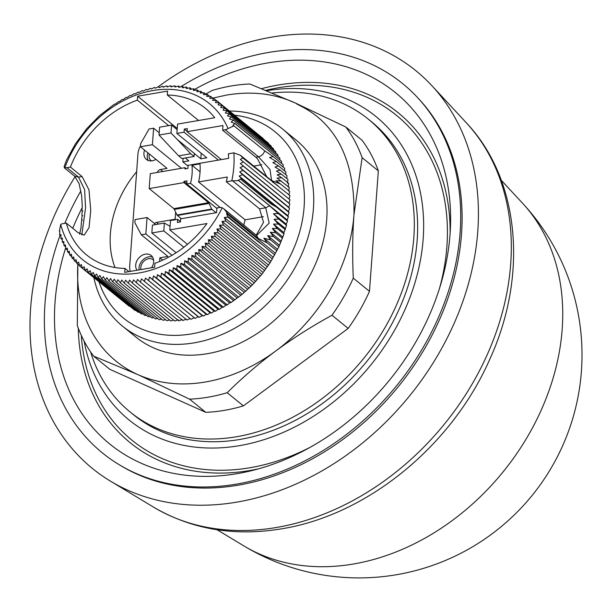<?xml version="1.0" encoding="UTF-8"?>
<svg xmlns="http://www.w3.org/2000/svg" width="612" height="612" viewBox="0 0 612 612"><rect width="100%" height="100%" fill="white"/><g stroke="black" fill="none" stroke-linecap="round" stroke-linejoin="round"><path stroke-width="0.92" d="M180.532 86.904A237.976 185.857 129.1 0 1 268.393 52.479A237.976 185.857 129.1 0 1 417.591 97.606L419.044 99.175A237.678 185.627 129.1 0 1 437.09 324.949A237.678 185.627 129.1 0 1 238.382 485.155A237.678 185.627 129.1 0 1 120.878 465.717L119.042 464.615A237.976 185.857 129.1 0 1 60.129 235.184M417.591 97.606A237.976 185.857 129.1 0 1 435.66 323.664A237.976 185.857 129.1 0 1 236.699 484.077A237.976 185.857 129.1 0 1 119.042 464.615M194.517 89.482A226.425 176.837 129.1 0 1 450.447 227.32A226.425 176.837 129.1 0 1 450.042 234.388A226.425 176.837 129.1 0 1 252.725 470.376A226.425 176.837 129.1 0 1 55.042 302.167A226.425 176.837 129.1 0 1 65.652 247.929M78.282 328.154A212.555 166.005 -50.9 0 0 258.631 468.807M266.771 90.706A195.603 152.763 129.1 0 1 423.114 239.629A195.603 152.763 129.1 0 1 239.522 445.651A195.603 152.763 129.1 0 1 84.112 341.083M265.845 90.331A209.472 163.595 129.1 0 1 278.131 87.799A209.472 163.595 129.1 0 1 439.493 288.451M310.345 447.204A209.472 163.595 129.1 0 1 250.232 467.69A209.472 163.595 129.1 0 1 81.32 335.399M272.241 92.978A188.741 147.4 129.1 0 1 368.317 119.164A188.741 147.4 129.1 0 1 413.85 237.326A188.741 147.4 129.1 0 1 304.967 410.269A188.741 147.4 129.1 0 1 130.119 411.991A188.741 147.4 129.1 0 1 90.591 351.892M368.317 119.164L371.645 121.865A188.741 147.4 129.1 0 1 417.17 240.034A188.741 147.4 129.1 0 1 308.295 412.97A188.741 147.4 129.1 0 1 133.439 414.691L130.119 411.991M229.416 111.017A126.967 99.159 129.1 0 1 282.79 129.209A126.967 99.159 129.1 0 1 303.116 251.027A126.967 99.159 129.1 0 1 194.211 342.842A126.967 99.159 129.1 0 1 122.545 326.204A126.967 99.159 129.1 0 1 93.865 277.649M122.545 326.204L135.849 337.021A126.967 99.159 -50.9 0 0 207.514 353.66A126.967 99.159 -50.9 0 0 316.412 261.844A126.967 99.159 -50.9 0 0 296.093 140.033L282.79 129.209M234.549 115.194A120.105 93.804 129.1 0 1 302.129 221.598A120.105 93.804 129.1 0 1 191.342 333.915A120.105 93.804 129.1 0 1 98.999 281.826M187.081 131.358L184.288 129.094L187.287 128.574L187.058 131.687L222.975 125.529L222.63 130.195L225.208 129.752A6.862 5.363 -50.9 0 0 228.047 128.558L233.968 125.865L232.912 125.468L234.778 123.471L231.244 122.155L233.226 120.074L229.431 118.957L231.29 116.877L227.457 115.882L229.194 113.801L225.331 112.937L226.953 110.856L223.066 110.129L224.558 108.056L220.649 107.46L222.026 105.402L218.102 104.927L219.348 102.892L215.416 102.556L216.549 100.544L263.122 138.503M219.348 102.892L266.006 141.181M222.026 105.402L268.576 143.269L268.729 143.988M224.558 108.056L271.108 145.924L271.3 146.934M226.953 110.856L273.503 148.724L273.694 150.001M229.194 113.801L275.744 151.669L275.928 153.191M231.29 116.877L277.84 154.744L278.001 156.496M233.226 120.074L279.776 157.942L279.891 159.923M264.927 147.744L281.558 161.27L281.619 163.45M288.642 191.036L289.292 187.425L277.075 178.084L281.719 177.771L277.137 174.787L281.275 174.099L276.425 171.092L280.235 170.159L275.01 167.038L278.59 165.967L272.837 162.593L276.295 161.492L269.578 157.498L273.166 156.573L283.172 164.712L283.165 167.084M276.295 161.492L284.618 168.269L284.542 170.817M278.59 165.974L285.896 171.918L285.735 174.634M280.235 170.159L287.005 175.675L286.745 178.536M281.283 174.091L287.946 179.515L287.495 183.218M281.734 177.763L288.703 183.432L288.153 187.096M200.063 171.857L191.954 165.263L200.002 163.878A61.766 48.241 129.1 0 1 198.579 181.948L227.282 177.021A94.37 73.7 129.1 0 1 226.318 181.795L231.772 180.854L238.711 180.632L238.397 180.272L241.472 178.551L239.131 176.065L242.505 174.65L239.697 171.865L242.987 170.373L240.088 167.696L243.293 166.127L240.302 163.549L243.423 161.912L240.34 159.449L242.888 158.011L240.409 155.264L271.353 180.441L280.495 183.998L289.698 191.487L288.948 195.044M242.888 158.011L289.927 195.611L289.086 199.107M243.423 161.912L289.973 199.78L289.048 203.207L289.843 203.995L288.833 207.353L289.537 208.241L288.443 211.523L289.055 212.517L287.885 215.722L288.39 216.816L287.15 219.93L287.548 221.116L286.24 224.145L286.538 225.423L283.922 232.56L283.999 234.013L278.942 246.705L270.007 262.946L261.814 274.337L252.496 284.84L242.214 294.273L231.137 302.481L229.622 302.886L227.297 304.914L225.843 305.197L223.403 307.193L222.003 307.346L219.463 309.305L218.117 309.343L215.47 311.256L214.192 311.164L211.438 313.038L210.23 312.824L207.384 314.652L206.244 314.316L203.306 316.083L202.243 315.631L199.214 317.337L198.234 316.771L195.113 318.408L194.226 317.735L191.013 319.303L144.463 281.436L145.472 278.077L148.563 280.541L149.489 277.114L152.656 279.47L153.497 275.974L156.749 278.215L157.498 274.658L160.834 276.785L161.484 273.174L164.888 275.171L165.439 271.514L168.92 273.388L169.363 269.685L172.905 271.437L173.25 267.689L176.853 269.326L177.09 265.539L180.747 267.046L180.877 263.237L184.587 264.613L184.595 260.773L188.351 262.02L188.251 258.165L192.046 259.289L191.824 255.418L195.656 256.405L195.32 252.534L199.183 253.391L198.724 249.52L202.618 250.247L202.037 246.376L205.946 246.973L205.242 243.117L209.166 243.584L208.34 239.736L212.272 240.08L211.324 236.255L215.263 236.469L214.192 232.675L218.124 232.759L216.931 228.995L220.856 228.965L219.54 225.231L223.457 225.078L222.011 221.391L225.912 221.116L224.344 217.482L227.909 217.115L226.532 213.504L227.457 213.374L224.176 209.097L222.225 207.782A6.862 5.363 -50.9 0 0 219.494 207.544L216.916 207.988L216.579 212.655L180.655 218.821L180.425 221.927L177.434 222.447L177.664 219.333L180.456 221.598M190.217 318.515L186.928 320.007L140.377 282.14L141.464 278.858L144.463 281.436M228.047 128.558A100.544 78.527 -50.9 0 0 152.839 90.553A100.544 78.527 -50.9 0 0 64.88 167.642L64.26 167.764L74.679 176.241L78.55 177.136L66.915 167.665A6.862 5.363 129.1 0 1 64.88 167.642L64.107 166.556L66.547 160.023L75.475 143.782L86.659 128.78L99.748 115.469L114.352 104.247L115.859 103.841L118.185 101.814L119.646 101.531L122.079 99.534L123.486 99.381L126.026 97.423L127.373 97.385L130.019 95.472L131.297 95.564L134.043 93.69L135.252 93.904L138.105 92.075L139.238 92.412L142.183 90.645L143.239 91.096L146.276 89.39L147.247 89.956L150.376 88.319L151.263 88.992L154.469 87.424L155.379 88.166M216.549 100.544L212.609 100.33L213.611 98.356L209.679 98.264L210.559 96.329L206.627 96.367L207.384 94.47L203.467 94.63L204.102 92.787L200.201 93.062L200.713 91.272L196.842 91.67L197.232 89.933L193.384 90.446L193.652 88.778L189.842 89.406L189.995 87.807L186.224 88.541L186.262 87.019L182.529 87.86L182.453 86.414L178.773 87.363L178.582 85.994L174.956 87.042L174.657 85.764L171.092 86.912L170.687 85.718L167.183 86.958L166.678 85.864L163.236 87.195L162.631 86.2L159.265 87.615L158.562 86.72L155.272 88.212L154.469 87.424M130.28 271.399A17.159 13.403 129.1 0 1 129.713 266.052L137.945 154.033A17.159 13.403 129.1 0 1 140.492 145.954M152.61 257.139A10.297 8.04 -50.9 0 0 148.693 256.856A10.297 8.04 -50.9 0 0 139.123 269.884M151.524 267.758A10.297 8.04 -50.9 0 0 151.179 255.495A10.297 8.04 -50.9 0 0 145.365 254.148A10.297 8.04 -50.9 0 0 136.989 260.635A10.297 8.04 -50.9 0 0 137.034 270.244M147.882 152.816A10.297 8.04 -50.9 0 0 148.311 160.512M144.554 150.108A10.297 8.04 -50.9 0 0 146.413 159.449A10.297 8.04 -50.9 0 0 152.227 160.795A10.297 8.04 -50.9 0 0 155.93 159.365M140.982 269.563A8.239 6.434 129.1 0 1 148.555 258.723A8.239 6.434 129.1 0 1 153.207 259.802A8.239 6.434 129.1 0 1 153.627 260.184M151.501 160.887A8.239 6.434 129.1 0 1 151.034 160.558A8.239 6.434 129.1 0 1 149.29 153.956M157.804 87.057A256.336 200.201 129.1 0 1 271.277 37.187A256.336 200.201 129.1 0 1 431.988 85.795A256.336 200.201 129.1 0 1 451.449 329.287A256.336 200.201 129.1 0 1 237.135 502.077A256.336 200.201 129.1 0 1 110.405 481.116A256.336 200.201 129.1 0 1 75.108 176.608M522.472 203.138L522.472 203.138A222.202 173.54 129.1 0 1 562.183 329.241A222.202 173.54 129.1 0 1 353.568 563.989A222.202 173.54 129.1 0 1 243.714 545.82L243.714 545.82A223.051 223.051 0 0 0 522.472 203.138L501.304 180.318M59.8 231.374L59.379 231.03L59.823 231.022L59.624 234.664L60.993 234.648L60.863 238.458L62.325 238.175L62.317 242.015L63.824 241.602L63.931 245.458L65.484 244.915L65.706 248.786L67.305 248.112L67.641 251.983L69.278 251.188L69.737 255.059L71.405 254.133L71.979 258.004L73.669 256.941L74.373 260.804L76.087 259.61L76.905 263.458L78.634 262.143L79.583 265.968L81.32 264.514L82.391 268.316L84.127 266.74L85.32 270.504L87.057 268.806L88.38 272.531L90.109 270.703L91.548 274.39L93.269 272.439L94.829 276.073L96.535 274.008L98.218 277.588L99.894 275.4L101.699 278.927L103.352 276.624L105.279 280.082L106.893 277.664L108.936 281.053L110.512 278.529L112.677 281.841L114.207 279.21L116.479 282.446L117.963 279.707L120.35 282.866L121.78 280.028L124.274 283.096L125.644 280.158L128.245 283.142L129.553 280.112L132.261 282.989L133.5 279.875L136.3 282.66L137.47 279.462L140.377 282.14M128.245 283.142L174.795 321.009L178.306 319.77M182.246 319.533L178.811 320.864L132.261 282.989M124.274 283.096L170.825 320.963L173.64 320.061M186.224 319.112L182.858 320.527L136.3 282.66M120.35 282.866L166.9 320.734L169.585 319.961M116.479 282.446L163.029 320.313L165.584 319.663M158.562 86.72L159.518 87.501M112.677 281.841L159.227 319.709L161.622 319.173M194.226 317.735L145.472 278.077M162.631 86.2L163.656 87.034M195.113 318.408L148.563 280.541M108.936 281.053L155.486 318.921L157.72 318.492M198.234 316.771L149.489 277.114M166.678 85.864L167.764 86.751M199.214 317.337L152.656 279.47M105.279 280.082L151.83 317.949L153.88 317.613M202.243 315.631L153.497 275.974M170.687 85.718L171.85 86.667M203.306 316.083L156.749 278.215M101.699 278.927L148.257 316.794L150.108 316.549M206.244 314.316L157.498 274.658M174.657 85.764L175.896 86.766M207.384 314.652L160.834 276.785M98.218 277.588L144.769 315.455L146.413 315.295M210.23 312.824L161.484 273.174M178.582 85.994L179.905 87.065M211.438 313.038L164.888 275.171M94.829 276.073L141.38 313.941L142.787 313.849M214.192 311.164L165.439 271.514M182.453 86.414L183.86 87.554M215.47 311.256L168.92 273.388M91.548 274.39L138.098 312.258L139.253 312.212M218.117 309.343L169.363 269.685M186.262 87.019L187.762 88.235M219.463 309.305L172.905 271.437M88.38 272.531L134.931 310.399L135.81 310.391M222.003 307.346L173.25 267.689M189.995 87.807L191.602 89.115M223.403 307.193L176.853 269.326M85.32 270.504L132.46 308.387M225.843 305.197L177.09 265.539M193.652 88.778L195.373 90.178M227.297 304.914L180.747 267.046M82.391 268.316L129.201 306.199M229.622 302.886L180.877 263.237M197.232 89.933L199.076 91.433M231.137 302.481L184.587 264.613M79.583 265.968L82.36 268.224M233.348 300.431L184.595 260.773M200.713 91.272L202.694 92.879M234.901 299.888L188.351 262.02M76.905 263.458L79.476 265.547M236.997 297.822L188.251 258.165M204.102 92.787L206.229 94.516M238.596 297.157L192.046 259.289M74.373 260.804L76.752 262.739M240.577 295.076L191.824 255.418M207.384 94.47L209.679 96.336M242.214 294.273L195.656 256.405M71.979 258.004L74.19 259.794M244.073 292.192L195.32 252.534M210.559 96.329L213.03 98.341M245.733 291.258L199.183 253.391M69.737 255.059L71.788 256.726M247.477 289.17L198.724 249.52M82.521 220.098L81.878 219.899L81.427 221.881L81.036 227.664L79.568 234.274M213.611 98.356L216.288 100.529M249.168 288.114L202.618 250.247M67.641 251.983L69.554 253.536M82.765 215.631L82.13 215.615L81.603 219.486M250.782 286.034L202.037 246.376M252.496 284.84L205.946 246.973M65.706 248.786L67.488 250.232M82.926 210.926L82.268 211.079L81.84 215.072M253.995 282.767L205.242 243.117M255.717 281.451L209.166 243.584M63.931 245.458L65.591 246.804M79.116 183.684L81.633 195.71L82.268 206.267L81.97 210.436M257.094 279.393L208.34 239.736M258.822 277.947L212.272 240.08M62.317 242.015L63.87 243.278M260.077 275.913L211.324 236.255M261.814 274.337L215.263 236.469M60.863 238.458L62.317 239.644M262.938 272.332L214.192 232.675M264.675 270.626L218.124 232.759M60.948 235.85L59.639 234.786M265.677 268.653L216.931 228.995M74.679 176.233L79.124 183.684M267.413 266.832L220.856 228.965M268.286 264.889L219.54 225.231M59.379 231.03L60.71 224.413A6.862 5.363 129.1 0 1 62.799 223.678L66.303 223.074L77.938 232.545L84.196 235.153L89.046 227.626L90.744 210.352L88.985 189.827L82.054 176.531L70.418 167.068A94.37 73.7 129.1 0 1 137.356 100.146L137.639 96.229L167.573 91.096L167.29 95.013A94.37 73.7 129.1 0 1 205.693 108.515A94.37 73.7 129.1 0 1 214.728 117.726L177.564 124.098L176.876 133.439L184.059 132.2L184.288 129.094M81.824 234.886L85.565 207.919L84.601 189.59L78.55 177.136L82.054 176.531M216.074 212.739L212.073 209.488A1.369 0.643 -99.7 0 1 211.752 209.052L209.036 203.452A1.369 0.643 -99.7 0 1 208.96 203.283L174.236 209.243A1.369 0.643 80.3 0 0 174.313 209.411L177.029 215.011A1.369 0.643 80.3 0 0 177.35 215.447L181.351 218.698M198.609 120.487L167.29 95.013M190.753 153.78L177.442 139.651L194.302 153.375L194.073 156.488L190.753 153.78L178.643 155.861L181.963 158.562L194.073 156.488M177.442 139.651L171 132.988L159.028 135.045L178.643 155.861M171 132.988L171.574 125.131L177.159 129.667M159.028 135.045L159.602 127.181L171.574 125.131M276.93 250.851L267.039 242.803L263.879 238.183L270.68 239.981L267.62 235.605L273.503 236.592L270.32 232.269L275.706 232.774L282.476 238.275M275.706 232.774L272.279 228.421L277.335 228.59L273.541 224.114L278.361 224.03L274.031 219.303L278.728 219.065L273.442 213.733L286.24 224.145M282.514 236.745L272.279 228.421M270.32 232.269L280.946 240.906M270.007 262.946L223.457 225.078M183.868 247.248L163.809 230.923L151.837 232.981L152.411 225.117L164.383 223.066L170.06 226.318M163.809 230.923L164.383 223.066M155.708 224.55L147.064 217.512L135.084 219.57L134.862 222.684L141.311 234.786L167.91 256.428L159.877 257.805L162.723 260.123M159.877 257.805L159.648 260.919A17.159 13.403 129.1 0 1 159.594 261.492M177.664 219.333L170.48 220.565L169.792 229.898L206.955 223.525A94.37 73.7 129.1 0 1 154.928 263.305L154.645 267.222L124.71 272.355L124.993 268.438A94.37 73.7 129.1 0 1 86.59 254.929A94.37 73.7 129.1 0 1 66.303 223.074M128.918 271.636L124.993 268.438M66.915 167.665L70.418 167.068M137.356 100.146L168.675 125.628M177.243 128.444L137.639 96.229M136.644 171.72A94.37 73.7 -50.9 0 0 115.025 267.52M220.19 207.468L190.516 183.325L186.759 183.975L186.989 180.861L183.998 181.374L183.906 182.621L208.562 202.679A1.369 0.643 -99.7 0 1 208.96 203.283M186.759 183.975L216.885 208.478M186.79 183.646L183.998 181.374M159.196 132.743L153.62 128.206L149.076 128.987L140.661 143.644L140.431 146.758L152.411 144.7L181.412 168.3M283.999 234.013L277.335 228.59M273.51 236.592L280.786 242.513M270.764 261.049L222.011 221.391M158.577 224.061L156.565 222.424A3.435 2.678 -50.9 0 0 154.499 223.571M175.644 212.15L175.124 219.241L175.659 219.677M169.792 229.898L187.509 244.31M151.837 232.981L176.126 252.741M141.311 234.786L145.847 234.006L172.003 255.28M60.71 224.413A100.544 78.527 -50.9 0 0 133.638 273.694A100.544 78.527 -50.9 0 0 222.225 207.782M240.409 155.264L233.83 152.855L228.375 153.788A94.37 73.7 129.1 0 1 228.651 158.347L188.136 165.301L187.907 168.415L184.916 168.927L185 167.68L186.255 168.698M156.565 222.424L175.124 219.241M157.361 172.423A3.435 2.678 129.1 0 1 160.451 169.524L167.038 168.392L140.431 146.758M174.236 209.243A1.369 0.643 80.3 0 0 173.846 208.638L208.562 202.679M187.058 131.687L221.368 159.602M201.226 153.245L200.82 158.806L194.295 153.497M176.876 133.439L206.802 157.781L200.82 158.806M185.314 157.988L188.848 160.864L182.858 161.889L183.118 158.363M218.369 160.115L184.059 132.2M153.62 128.206L152.411 144.7M182.858 161.889L188.075 166.127M283.922 232.56L273.541 224.114M267.62 235.605L279.21 245.037M272.462 258.983L225.912 221.116M244.869 220.917A52.678 41.142 -50.9 0 0 245.03 219.731M147.064 217.512L145.847 234.006M190.516 183.325A52.678 41.142 -50.9 0 0 191.954 165.263M231.772 180.854A100.544 78.527 -50.9 0 0 233.83 152.855M185 167.68L150.284 173.64L149.183 188.58L173.846 208.638M149.183 188.58L183.906 182.621M260.551 144.294L234.748 123.31M234.778 123.471L264.843 147.737M261.844 164.712L253.735 166.104M285.353 229.722L278.361 224.03M270.68 239.981L278.942 246.705M273.097 257.132L224.344 217.482M198.579 181.948L245.129 219.815A61.766 48.241 129.1 0 1 243.721 225.002M222.63 130.195L255.885 157.238A13.724 6.388 -99.7 0 1 257.95 159.61L266.702 176.654M285.169 228.36L274.031 219.303M263.879 238.183L277.328 249.122M274.773 254.952L227.985 216.579M227.909 217.115L257.92 241.526L258.065 241.044M261.875 244.456L257.92 241.526M245.129 219.815L263.389 216.679M271.575 180.609L270.007 169.547L258.455 156.802C261.546 156.052 263.619 154.071 264.675 150.843L233.968 125.865M286.538 225.423L278.72 219.065M227.457 213.374L258.218 238.397L256.619 235.49L224.321 209.22M275.285 253.154L226.532 213.504M256.206 235.161L263.512 222.363L259.572 208.845L226.318 181.795M264.675 150.843L273.166 156.573M281.52 181.114L275.958 180.724L280.495 183.998M267.039 242.803L258.218 238.397M256.604 235.49L269.188 223.105L265.746 207.782L269.601 205.762L238.711 180.632M271.353 180.441L272.065 180.953M287.548 221.116L278.246 213.55L273.442 213.733M278.246 213.55L269.601 205.762M287.15 219.93L238.397 180.272M278.039 185.941L242.046 156.756M240.784 179.347L271.047 203.964L276.303 206.986L241.472 178.551M288.39 216.816L276.303 206.986M287.885 215.722L239.131 176.065M289.055 212.517L242.505 174.65M240.302 163.549L289.048 203.207M288.443 211.523L239.697 171.865M243.293 166.127L289.843 203.995M289.537 208.241L242.987 170.373M240.088 167.696L288.833 207.353M212.769 98.127L226.501 95.074C251.953 90.836 275.132 93.598 296.04 103.336C298.013 106.557 355.855 121.704 353.958 214.835A158.194 123.547 129.1 0 1 275.958 350.829L275.721 351.013A158.194 123.547 129.1 0 1 137.96 374.643L137.738 374.552A158.194 123.547 129.1 0 1 77.846 264.223L77.296 325.492A171.582 134.005 129.1 0 0 93.621 356.13L137.738 374.552M205.716 94.095L212.234 90.446A171.582 134.005 129.1 0 1 249.857 83.989L296.04 103.336L345.803 127.013A171.582 134.005 129.1 0 1 362.12 157.651L353.958 214.835C352.527 234.205 352.298 255.303 353.277 278.139A171.582 134.005 129.1 0 1 331.979 315.234C311.439 326.54 292.765 338.405 275.958 350.829M275.721 351.013C258.914 363.429 242.742 377.321 227.19 392.697A171.582 134.005 129.1 0 1 189.567 399.154L137.96 374.643M345.803 127.013L362.006 140.194A171.582 134.005 129.1 0 1 378.331 170.84L362.12 157.651M378.331 170.84L369.48 291.32L353.277 278.139M369.48 291.32A171.582 134.005 129.1 0 1 348.19 328.415L331.979 315.234M348.19 328.415L243.392 405.878L227.19 392.697M243.392 405.878A171.582 134.005 129.1 0 1 205.777 412.335L189.567 399.154M205.777 412.335L109.831 369.319L93.621 356.13M450.118 233.417A212.555 166.005 -50.9 0 0 261.653 88.633M72.751 228.322A226.425 176.837 129.1 0 1 82 208.026M64.788 223.334A237.976 185.857 129.1 0 1 80.853 190.959M466.145 122.607C519.917 179.339 528.095 275.109 490.181 358.364C452.597 445.001 368.003 514.868 281.956 528.76C234.488 536.678 191.64 529.441 153.405 507.057A249.291 194.692 -50.9 0 0 276.647 527.445A249.291 194.692 -50.9 0 0 485.071 359.412A249.291 194.692 -50.9 0 0 466.145 122.607L431.988 85.795M211.752 209.052L177.029 215.011M174.313 209.411L209.036 203.452M212.073 209.488L177.35 215.447M160.099 261.278L159.648 260.919M162.853 171.482L160.451 169.524M225.208 129.752L258.455 156.802L255.885 157.238M259.572 208.845L265.746 207.782L232.889 181.053M272.99 182.498L272.432 181.473M271.047 203.964L271.544 203.016M153.405 507.057L110.405 481.116M243.714 545.82L217.069 529.74"/></g></svg>
